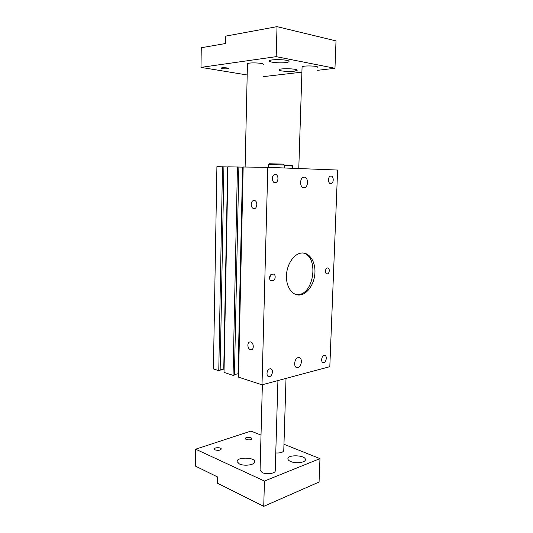 <?xml version="1.0" encoding="UTF-8"?>
<svg xmlns="http://www.w3.org/2000/svg" width="533" height="533" viewBox="0 0 533 533"><rect width="100%" height="100%" fill="white"/><g stroke="black" fill="none" stroke-linecap="round" stroke-linejoin="round"><path stroke-width="0.8" d="M251.183 204.346C251.489 201.561 252.622 200.275 254.581 200.495C258.192 201.367 257.066 209.822 253.508 208.583C252.022 207.983 251.25 206.571 251.183 204.346M247.838 345.104C248.012 342.979 248.858 341.906 250.37 341.886C253.881 342.066 254.381 350.374 250.85 349.835C248.998 349.335 247.992 347.756 247.838 345.104M297.874 367.517L297.287 367.59C293.263 367.897 294.136 358.329 298.2 357.61L298.713 357.543C302.751 357.197 301.945 366.717 297.874 367.517M303.89 187.749C299.773 188.002 299.426 178.089 303.543 177.236L304.25 177.149C308.38 176.996 308.634 186.863 304.53 187.669L303.89 187.749M331.02 176.057C333.865 175.95 333.991 183.059 331.153 183.599C328.088 184.591 327.455 176.756 330.56 176.117L331.02 176.057M269.818 368.869L270.291 368.809C273.829 368.603 272.556 376.804 269.085 376.604C265.874 376.804 266.567 369.476 269.818 368.869M275.288 174.438C278.599 174.331 278.919 181.913 275.641 182.619C272.063 183.838 271.017 175.384 274.655 174.524L275.288 174.438M324.117 355.424L324.464 355.378C327.482 355.131 326.429 362.7 323.464 362.573C320.686 362.806 321.312 355.931 324.117 355.424M327.482 267.946C329.974 267.526 329.754 273.715 327.269 273.909C324.77 274.402 324.95 268.166 327.442 267.952L327.482 267.946M273.056 274.122C275.981 273.636 275.814 280.331 272.896 280.578L271.723 280.724C268.799 281.251 268.925 274.528 271.85 274.255L273.056 274.122M269.651 278.966L270.478 275.088M296.275 294.662L298.214 294.642C314.557 293.763 318.874 255.667 302.871 252.975M301.705 253.002C309.426 252.296 315.496 261.61 314.943 272.656C314.503 283.696 307.601 294.149 299.946 294.962C292.564 295.902 286.174 287.267 286.434 276.101C286.601 264.954 293.423 254.274 300.892 253.108L301.705 253.002M267.813 167.342L243.175 167.009L238.531 377.144L262.009 384.813L267.813 167.342L337.609 170.047L329.814 366.684L262.009 384.813M243.175 167.149L227.971 166.802L224.007 372.407L233.061 375.365L237.445 166.929M234.447 374.606L238.038 373.733L242.582 167.142M238.038 373.733L238.597 373.913M233.061 375.365L234.433 375.025L238.871 166.982M227.971 166.942L216.911 166.656L213.42 368.956L218.77 370.702L222.501 166.729M220.149 369.989L223.76 369.142L227.651 166.936M218.77 370.702L220.142 370.375L223.92 166.782M247.439 63.933L247.439 63.887C247.239 62.261 263.975 62.794 263.315 64.393M302.071 67.025L302.071 66.978C301.891 65.406 318.421 65.732 317.755 67.291M227.578 68.784C224.253 68.99 222.074 68.784 221.055 68.171C220.955 67.438 228.81 67.738 228.53 68.451L227.578 68.784M285.981 62.548C280.171 63.4 268.852 62.334 269.385 60.962C269.145 58.89 289.892 59.443 289.046 61.488C288.933 61.928 287.907 62.281 285.981 62.548M294.263 71.222C288.859 71.942 278.499 71.022 278.986 69.856C278.746 68.084 297.94 68.557 297.181 70.309L294.263 71.222M277.02 26.65L276.187 56.651L200.988 67.378L201.267 47.73L225.646 43.499L225.785 36.111L277.02 26.65L336.017 40.894L334.964 68.291L276.187 56.651M247.192 74.993L200.988 67.378M263.009 76.679L301.905 72.148M317.648 70.309L334.964 68.291M291.911 165.257L268.392 164.504L268.179 167.355M284.309 165.69L292.664 166.023L292.597 168.301M286.021 378.39L283.769 450.498C283.223 452.324 280.558 453.15 275.761 452.977M283.503 164.124L269.158 163.758M277.92 380.555L275.235 470.726C275.608 473.451 266.64 474.783 262.256 472.618L260.077 470.233M215.159 449.912L214.313 449.039C214.113 447.307 221.395 447.28 221.275 449.019C220.289 450.398 218.25 450.691 215.159 449.912M246.126 439.485L245.22 438.626C245.04 437.02 252.009 437.12 251.889 438.719C250.996 439.952 249.078 440.205 246.126 439.485M290.672 461.505C288.879 460.725 287.96 459.846 287.907 458.853C287.46 454.336 305.682 455.095 305.376 459.586C305.775 462.524 295.828 463.857 290.672 461.505M239.377 463.963L237.025 461.518C236.552 456.888 255.007 457.107 254.714 461.725C255.174 464.863 244.394 466.462 239.377 463.963M263.742 506.35L217.531 483.251L217.651 476.995L195.391 466.089L195.631 449.192L264.441 481.059L263.742 506.35L319.06 482.045L319.967 458.627L283.962 444.255M264.441 481.059L319.967 458.627M261.017 435.095L250.963 431.077L195.631 449.192M272.876 280.585L270.251 280.125M271.723 280.724L270.811 280.565M253.508 208.583L254.701 208.563M250.85 349.835L251.949 349.595M296.101 367.25L297.294 367.59M303.124 187.616L304.53 187.669M331.146 183.599L330.253 183.572M269.092 376.604L268.072 376.291M275.634 182.619L274.408 182.572M323.471 362.573L322.698 362.367M327.269 273.909L326.569 273.802M272.896 280.578L270.244 280.118M299.946 294.962L298.214 294.642M247.439 63.887L245.12 167.036M302.071 66.978L298.78 168.541M291.884 165.23L292.597 166.003M269.205 163.711L268.392 164.504M283.469 164.091L284.242 164.924M284.236 167.975L284.329 164.944M260.071 470.353L262.363 384.713"/></g></svg>

